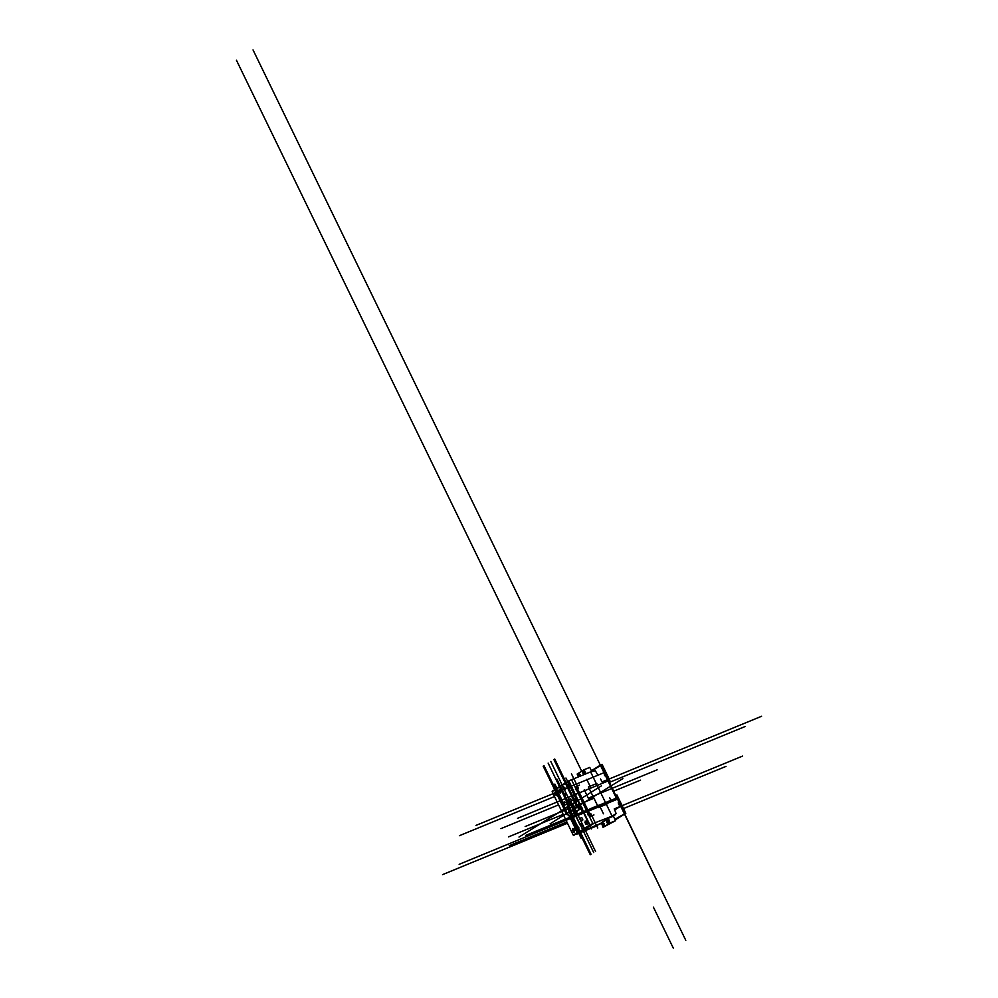 <?xml version="1.0" encoding="UTF-8"?>
<svg xmlns="http://www.w3.org/2000/svg" width="998" height="998" viewBox="0 0 998 998"><rect width="100%" height="100%" fill="white"/><g stroke="black" fill="none" stroke-linecap="round" stroke-linejoin="round"><path stroke-width="1.5" d="M556.285 788.632L552.144 791.651L573.251 835.126L577.343 832.582L569.159 815.715L577.343 832.582L580.524 831.746L593.024 823.974L571.53 779.725L568.823 780.835L589.843 824.81L612.086 816.127L590.604 771.878L571.53 779.725L593.024 823.974L580.524 831.746L601.17 823.512M552.231 791.152L556.373 788.595L564.182 805.473L556.235 789.119L568.735 781.347M609.329 817.849L616.153 813.607L614.257 808.891L620.681 806.247L624.199 813.495L625.833 813.295L616.889 794.882L616.003 797.402L608.106 781.16L609.878 780.448L602.056 764.343L600.808 765.329L604.326 772.577L597.902 775.209L595.357 770.768L590.604 771.878L612.086 816.127L609.329 817.849M608.368 818.248L601.382 822.577L603.017 827.317L615.616 820.668L613.421 816.164L608.368 818.248L610.003 822.976L615.616 820.668M603.017 827.317L610.003 822.976M601.021 823.2L607.994 818.859M591.702 771.417L589.756 767.4L584.129 769.707L577.156 774.049L578.516 776.843M584.129 769.707L586.088 773.737M685.788 940.328L620.681 806.247L614.693 809.964M608.256 781.459L609.878 780.448M615.23 819.882L625.833 813.295M612.136 816.688L614.905 814.967M575.759 801.556L573.788 799.498L570.058 801.818L570.494 802.729L571.355 802.367L570.494 802.729L571.38 802.429L576.158 811.037L578.116 810.438L580.487 808.966L580.549 806.883L577.667 800.77L572.378 803.877L574.848 808.704L578.029 806.733L575.547 801.644M578.129 810.426L576.357 811.162L578.728 809.69L578.204 806.696L575.21 808.555M576.27 799.972L575.559 798.774L573.788 799.51L575.559 798.774M577.53 800.833L576.931 799.71L575.147 800.433L576.931 799.71M578.204 806.696L579.963 805.972L578.204 806.696M579.938 807.519L578.179 808.243M570.507 815.154L572.153 814.143M566.789 813.819L569.471 811.798L566.989 806.97L569.821 811.648L566.827 813.769L567.188 814.817L567.987 814.58L568.773 815.877L571.13 814.405L570.444 811.461M568.76 815.877L570.519 815.154L568.773 815.877M567.538 803.39L563.82 805.698L564.257 808.667M567.974 804.288L570.482 802.729L568.798 799.548L566.515 800.957L567.962 806.359M569.596 805.349L569.022 804.064M571.13 812.035L570.295 812.372M572.191 814.206L577.418 811.337L575.646 812.06L574.474 809.628L571.018 811.773L572.191 814.206L575.646 812.06M572.465 810.625L570.357 811.499L573.95 809.266L571.492 804.163L567.887 806.409L570.157 811.374L574.698 809.253M567.351 806.821L563.82 808.929L566.29 814.031M580.137 805.86L578.029 806.733M569.01 804.026L567.313 804.7M571.679 800.808L570.582 798.812L568.785 799.548L570.582 798.812M571.38 802.429L569.309 803.452M571.48 802.629L570.232 803.14M556.921 779.139L569.085 804.201L571.517 802.704M571.467 802.741L569.683 803.477M571.605 803.016L569.821 803.752M573.251 835.126L599.586 823.899L595.494 826.444L576.432 834.291L590.354 825.072M589.843 824.81L573.763 835.388M568.823 780.835L552.144 791.651M613.096 791.439L640.541 780.149M563.184 814.393L508.568 836.873M556.872 788.27L554.851 784.104M608.817 782.619L744.97 726.581M567.475 823.225L442.563 874.622M581.697 771.229L236.439 60.217M558.568 804.875L500.921 828.639M566.864 821.965L509.205 845.705M653.391 907.12L673.288 948.1M623.538 808.555L726.02 766.377M554.526 796.554L459.392 835.7M578.753 833.33L581.173 838.308M620.269 804.812L619.084 803.54M618.66 803.165L619.808 804.388M619.583 803.59L618.286 802.342M619.496 804.213L620.793 805.461M589.294 800.171L584.254 789.805M588.309 798.163L657.133 769.832M593.985 798.238L525.16 826.556M593.012 796.229L598.052 806.596M592.687 795.668L588.446 786.923L596.879 783.455M586.737 779.351L590.991 788.096L582.558 791.576M579.464 785.127L576.37 786.399L583.456 800.995M571.442 773.787L578.528 788.383L575.434 789.655M602.019 781.933L761.561 716.277M602.642 783.218L600.571 778.964M618.723 798.65L459.155 864.318M611.562 801.594L609.616 797.577M525.784 835.388L616.34 798.126L253.03 49.9M608.032 780.997L517.513 818.335M600.933 764.805L665.891 899.348M614.257 808.891L742.612 756.072M604.326 772.577L475.984 825.396M583.755 801.619L590.841 816.202L593.935 814.929M587.585 814.68L590.679 813.407L597.765 827.991M590.779 808.517L599.212 805.049L603.466 813.794M606.896 804.101L598.463 807.569L594.222 798.824M618.985 802.754A1.285 1.01 58.1 0 0 618.997 804.825A1.285 1.01 58.1 0 0 620.644 804.151A1.285 1.01 58.1 0 0 618.985 802.754M605.237 775.446L606.722 776.469M604.588 774.174L605.736 775.409M605.699 774.386L604.214 773.363M606.198 775.82L605.2 774.423M604.913 773.762A1.285 1.01 58.1 0 0 604.925 775.833A1.285 1.01 58.1 0 0 606.572 775.159A1.285 1.01 58.1 0 0 604.913 773.762M614.93 819.258L624.711 813.757L615.142 819.707M607.982 822.801L606.796 822.664M608.007 821.915L608.019 822.776M608.219 821.279L607.707 822.103M607.32 821.841L607.146 821.08M607.108 822.477L607.62 821.653M607.333 820.955L608.518 821.092M606.959 822.315A1.36 0.823 -112.4 0 0 608.518 822.714A1.36 0.823 -112.4 0 0 607.508 820.606A1.36 0.823 -112.4 0 0 606.959 822.315M603.802 824.535L603.965 825.296L602.592 825.284M604.015 823.886L603.503 824.722M603.116 824.448L602.942 823.687L604.314 823.699M602.904 825.096L603.416 824.261M602.755 824.934A1.36 0.823 -112.4 0 0 604.314 825.321A1.36 0.823 -112.4 0 0 603.291 823.225A1.36 0.823 -112.4 0 0 602.755 824.934M578.453 775.546L578.99 774.336M579.963 775.97L579.339 775.496M580.537 774.747L580 775.957M579.027 774.323L579.651 774.797M578.753 775.359L579.638 775.309M579.351 774.984L580.237 774.935M580.3 776.12A1.36 0.823 -112.4 0 0 578.828 773.999A1.36 0.823 -112.4 0 0 579.601 776.407M582.657 772.926L583.368 771.616L583.855 772.178M584.167 773.363L583.543 772.889M584.753 772.14L584.204 773.338M582.957 772.739L583.842 772.702M583.556 772.365L584.441 772.327M582.994 772.976A1.36 0.823 -112.4 0 0 584.566 773.363A1.36 0.823 -112.4 0 0 583.543 771.267A1.36 0.823 -112.4 0 0 582.994 772.976M585.614 823.051A1.048 0.636 -112.4 0 0 586.836 823.362A1.048 0.636 -112.4 0 0 586.038 821.728A1.048 0.636 -112.4 0 0 585.614 823.051M585.477 823.138A1.31 0.798 -112.4 0 0 586.999 823.525A1.31 0.798 -112.4 0 0 586.013 821.491A1.31 0.798 -112.4 0 0 585.477 823.138M586.849 823.125L585.926 824.398M586.45 823.674L584.865 822.714M585.764 823.25L585.127 821.117M585.489 822.315L586.4 821.042M585.876 821.766L587.46 822.726M586.562 822.177L587.198 824.323M582.333 811.786L580.187 807.37M576.545 799.86L572.478 791.489M580.973 808.966L582.383 808.093M581.535 808.617L591.39 828.914M582.907 811.436L581.485 812.322M570.282 815.615L580.15 835.912M571.654 818.435L570.232 819.308M571.093 818.784L569.521 815.566M554.688 785.014L561.225 798.487M569.721 815.965L571.143 815.079M576.37 797.963L574.948 798.849M574.424 795.493L575.846 794.62M574.998 795.144L584.853 815.441M575.796 798.313L565.941 778.016M563.171 802.492L564.594 801.606M563.745 802.143L565.093 804.912M570.145 815.316L573.601 822.439M575.721 814.019L575.122 812.759M576.856 813.308L571.18 816.838M576.258 812.06L578.204 816.065M581.41 825.67A1.048 0.636 -112.4 0 0 582.632 825.97A1.048 0.636 -112.4 0 0 581.834 824.348A1.048 0.636 -112.4 0 0 581.41 825.67M581.273 825.758A1.31 0.798 -112.4 0 0 582.795 826.132A1.31 0.798 -112.4 0 0 581.809 824.099A1.31 0.798 -112.4 0 0 581.273 825.758M582.645 825.733L581.722 827.005M582.246 826.282L580.661 825.321M581.56 825.87L580.923 823.724M581.285 824.922L582.196 823.649M581.672 824.373L583.256 825.346M582.358 824.797L582.994 826.93M577.206 828.278A1.048 0.636 -112.4 0 0 578.428 828.59A1.048 0.636 -112.4 0 0 577.63 826.955A1.048 0.636 -112.4 0 0 577.206 828.278M577.069 828.365A1.31 0.798 -112.4 0 0 578.591 828.752A1.31 0.798 -112.4 0 0 577.605 826.718A1.31 0.798 -112.4 0 0 577.069 828.365M578.428 828.352L577.518 829.625M578.042 828.901L576.457 827.941M577.355 828.477L576.719 826.344M577.081 827.542L577.992 826.269M577.468 826.993L579.052 827.953M578.154 827.404L578.79 829.55M560.527 791.115L559.279 789.356M560.477 791.988L560.602 789.967M559.853 792.075L561.3 791.888M559.304 791.302L560.564 793.061M559.354 790.428L559.229 792.449M559.978 790.341L558.543 790.528M559.242 791.639A1.31 0.798 -112.4 0 0 560.751 792.013A1.31 0.798 -112.4 0 0 559.766 789.979A1.31 0.798 -112.4 0 0 559.242 791.639M559.367 791.551A1.048 0.636 -112.4 0 0 560.589 791.851A1.048 0.636 -112.4 0 0 559.791 790.229A1.048 0.636 -112.4 0 0 559.367 791.551M564.743 788.507L563.483 786.748M564.681 789.381L564.806 787.36M564.057 789.468L565.504 789.268M563.508 788.682L564.768 790.441M563.558 787.809L563.433 789.842M564.182 787.734L562.747 787.921M563.446 789.019A1.31 0.798 -112.4 0 0 564.955 789.406A1.31 0.798 -112.4 0 0 563.97 787.372A1.31 0.798 -112.4 0 0 563.446 789.019M563.583 788.931A1.048 0.636 -112.4 0 0 564.793 789.243A1.048 0.636 -112.4 0 0 563.995 787.609A1.048 0.636 -112.4 0 0 563.583 788.931M568.947 785.888L567.687 784.129M568.885 786.761L569.01 784.74M568.261 786.848L569.708 786.661M567.712 786.075L568.972 787.834M567.762 785.201L567.637 787.222M568.386 785.114L566.951 785.301M567.65 786.412A1.31 0.798 -112.4 0 0 569.159 786.786A1.31 0.798 -112.4 0 0 568.174 784.752A1.31 0.798 -112.4 0 0 567.65 786.412M567.787 786.324A1.048 0.636 -112.4 0 0 568.997 786.624A1.048 0.636 -112.4 0 0 568.199 785.002A1.048 0.636 -112.4 0 0 567.787 786.324M580.886 819.682A1.572 0.961 -112.4 0 0 582.707 820.131A1.572 0.961 -112.4 0 0 581.522 817.699A1.572 0.961 -112.4 0 0 580.886 819.682M563.558 795.269A1.572 0.961 -112.4 0 0 565.379 795.73A1.572 0.961 -112.4 0 0 564.194 793.285A1.572 0.961 -112.4 0 0 563.558 795.269M577.73 806.671L554.738 759.016M572.528 803.777L595.519 851.431M579.85 805.349L576.906 807.182L553.915 759.528M570.719 804.912L593.71 852.554M571.13 810.763L548.139 763.108M573.788 809.116L550.796 761.462M568.049 806.559L591.041 854.213M571.717 804.538L518.997 837.048M574.611 808.355L594.047 796.516M575.646 802.093L538.209 825.109M570.132 811.137L622.852 778.627M564.406 803.041L568.411 800.546L570.469 804.8M572.952 809.889L577.206 818.647M567.924 804.313L568.748 803.802L559.953 785.7M568.361 802.704L570.694 801.269M568.299 800.621L570.357 804.875M572.84 809.964L580.462 825.67M590.255 854.712L567.039 807.195M550.073 823.849L569.334 811.624M601.357 785.863L564.107 809.266M544.01 765.678L567.226 813.195L564.282 815.029M543.186 766.19L566.402 813.707M573.114 830.823A1.048 0.636 -112.4 0 0 574.337 831.134A1.048 0.636 -112.4 0 0 573.538 829.5A1.048 0.636 -112.4 0 0 573.114 830.823M572.977 830.91A1.31 0.798 -112.4 0 0 574.499 831.297A1.31 0.798 -112.4 0 0 573.513 829.263A1.31 0.798 -112.4 0 0 572.977 830.91M574.349 830.897L573.426 832.17M573.95 831.446L572.365 830.473M573.264 831.022L572.627 828.889M572.989 830.087L573.9 828.814M573.376 829.538L574.96 830.498M574.062 829.949L574.698 832.095M556.447 793.66L555.187 791.901M556.385 794.533L556.51 792.512M555.761 794.62L557.208 794.433M555.212 793.847L556.472 795.606M555.262 792.973L555.138 794.994M555.886 792.886L554.451 793.073M555.15 794.171A1.31 0.798 -112.4 0 0 556.659 794.558A1.31 0.798 -112.4 0 0 555.674 792.524A1.31 0.798 -112.4 0 0 555.15 794.171M555.287 794.096A1.048 0.636 -112.4 0 0 556.497 794.396A1.048 0.636 -112.4 0 0 555.699 792.774A1.048 0.636 -112.4 0 0 555.287 794.096M556.373 788.595L568.785 780.873M600.808 765.329L591.54 771.092M600.896 764.817L591.377 770.743L600.858 764.855M580.487 808.966L578.728 809.69M575.759 798.899L573.987 799.635M577.131 799.835L575.359 800.558M577.505 800.621L575.746 801.344M580.162 806.097L578.403 806.833M580.549 806.883L578.778 807.607M580.524 807.157L578.765 807.881M580.512 808.692L578.74 809.415M572.091 814.006L571.13 814.405M569.06 804.238L567.288 804.962M571.991 813.794L571.155 814.143M574.574 809.004L573.95 809.266M570.769 798.936L568.997 799.672"/></g></svg>
